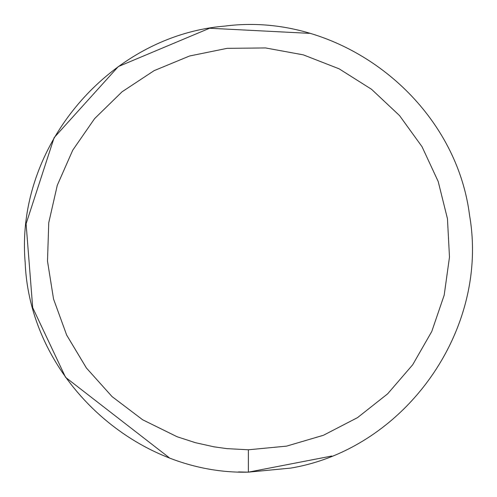 <?xml version="1.0" encoding="UTF-8"?>
<svg xmlns="http://www.w3.org/2000/svg" width="497" height="497" viewBox="0 0 497 497"><rect width="100%" height="100%" fill="white"/><g stroke="black" fill="none" stroke-linecap="round" stroke-linejoin="round"><path stroke-width="0.75" d="M248.382 449.785L286.595 446.126L323.417 435.279L357.511 417.635L387.635 393.841L412.696 364.761L431.781 331.456L444.194 295.131L449.481 257.104L447.462 218.773L438.199 181.517L422.028 146.702L399.545 115.59L371.563 89.311L339.103 68.816L303.338 54.863L265.578 47.948L227.197 48.333L189.581 55.993L154.101 70.661L122.057 91.79L94.604 118.628L72.742 150.181L57.273 185.313L48.749 222.743L47.495 261.111L53.539 299.02L66.673 335.09L86.416 368.01L112.049 396.587L142.645 419.772L177.081 436.733L195.358 442.672L214.114 446.846L226.756 448.617L248.382 449.785L248.382 472.15L331.754 456.029L248.382 472.15L290.838 468.081C405.285 448.797 489.477 329.809 469.578 215.468C455.209 100.307 339.923 11.102 224.843 26.092C109.166 35.529 15.115 146.888 25.173 262.509C29.59 376.912 134.252 474.902 248.382 472.15L290.838 468.081M309.445 33.349L209.597 28.242L118.292 66.579L54.13 137.657L26.099 223.799L32.703 307.68L65.573 377.341L169.16 457.65L65.573 377.341L32.703 307.68L26.099 223.799L54.13 137.657L118.292 66.579L209.597 28.242L309.445 33.349M238.504 471.933L248.382 472.15L238.504 471.933"/></g></svg>
